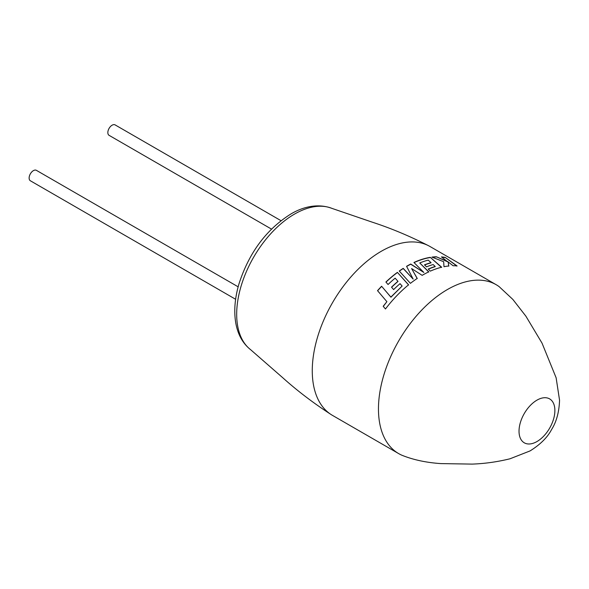 <?xml version="1.0" encoding="UTF-8"?>
<svg xmlns="http://www.w3.org/2000/svg" width="589" height="589" viewBox="0 0 589 589"><rect width="100%" height="100%" fill="white"/><g stroke="black" fill="none" stroke-linecap="round" stroke-linejoin="round"><path stroke-width="0.88" d="M378.462 408.957A97.509 56.301 -60 0 1 447.412 289.53A97.509 56.301 -60 0 1 496.166 284.701A97.509 56.301 -60 0 1 499.163 286.659L512.85 299.426L525.874 316.16L542.035 343.144L556.126 377.785L559.55 400.203C559.13 412.131 556.436 421.967 551.481 429.712C547.387 437.494 540.246 444.562 530.056 450.924L510.022 458.779C497.374 461.886 484.769 463.661 472.201 464.103L440.756 463.595C426.127 462.593 413.161 459.795 401.845 455.216A97.509 56.301 -60 0 1 398.657 453.596A97.509 56.301 -60 0 1 378.462 408.957M519.027 431.2A25.349 14.637 -60 0 1 536.954 400.152A25.349 14.637 -60 0 1 554.882 410.496A25.349 14.637 -60 0 1 536.954 441.551A25.349 14.637 -60 0 1 519.027 431.2M398.657 453.596L332.461 415.378A97.509 56.301 -60 0 1 331.489 414.796A97.509 56.301 -60 0 1 312.266 370.746A97.509 56.301 -60 0 1 381.216 251.319A97.509 56.301 -60 0 1 428.976 245.937A97.509 56.301 -60 0 1 429.97 246.489L496.166 284.701M238.147 286.821L36.4 170.339A6.023 3.482 120 0 0 33.389 170.641A6.023 3.482 120 0 0 29.45 175.949A6.023 3.482 120 0 0 30.37 180.779L235.622 299.278M271.477 229.092L109.083 135.337A6.023 3.482 -60 0 1 108.162 130.508A6.023 3.482 -60 0 1 112.101 125.199A6.023 3.482 -60 0 1 115.113 124.897L281.005 220.676M377.527 290.649A97.509 56.301 -60 0 1 381.606 286.254L390.875 297.092L402.125 286.055L400.041 283.662A97.509 56.301 -60 0 0 393.621 289.589L391.516 287.16A97.509 56.301 -60 0 1 397.95 281.306L395.153 278.163A97.509 56.301 -60 0 0 388.063 284.502L385.898 282.021A97.509 56.301 -60 0 1 397.391 272.368L408.582 284.818A97.509 56.301 -60 0 0 397.472 295.023A97.509 56.301 -60 0 0 385.471 308.975L383.189 306.28L386.892 301.671L377.527 290.649M422.151 275.35A97.509 56.301 -60 0 1 422.497 275.151A97.509 56.301 -60 0 1 428.792 271.846L419.758 262.952A97.509 56.301 -60 0 1 428.225 260.117L431.038 262.642A97.509 56.301 -60 0 0 424.478 264.859L426.546 266.854A97.509 56.301 -60 0 1 433.129 264.542L435.212 266.464A97.509 56.301 -60 0 0 428.21 269.048L430.345 271.131A97.509 56.301 -60 0 1 441.647 267.222L430.301 257.341A97.509 56.301 -60 0 0 416.695 261.273A97.509 56.301 -60 0 0 413.934 262.473L423.859 272.464L410.732 264.027A97.509 56.301 -60 0 0 406.874 266.132A97.509 56.301 -60 0 0 406.572 266.309L413.184 279.12L403.207 268.363A97.509 56.301 -60 0 0 399.254 271.021L410.43 283.346A97.509 56.301 -60 0 1 417.226 278.428L411.593 268.562L422.151 275.35M447.817 261.663L436.294 256.76A97.509 56.301 -60 0 0 431.928 257.106L443.65 261.707L443.996 266.707A97.509 56.301 -60 0 1 448.818 265.985L448.155 261.936L453.118 265.749A97.509 56.301 -60 0 1 457.042 265.919L445.225 257.445A97.509 56.301 -60 0 0 441.463 256.907L447.743 261.862L436.294 256.76M432.311 257.253A97.288 56.169 -60 0 1 436.228 256.959M448.759 266.184L448.155 261.936M456.961 266.118L445.225 257.445M441.787 257.143A97.288 56.169 -60 0 1 445.144 257.643M417.233 278.597L411.593 268.562M428.777 272.03L419.758 262.952M424.61 264.984A97.288 56.169 -60 0 1 431.001 262.841L431.038 262.642M428.336 269.173A97.288 56.169 -60 0 1 435.175 266.655L435.212 266.464M441.603 267.421L430.301 257.341M414.06 262.598A97.288 56.169 -60 0 1 416.673 261.464A97.288 56.169 -60 0 1 430.25 257.54M406.646 266.442A97.288 56.169 -60 0 1 410.724 264.211L423.859 272.464M399.357 271.131A97.288 56.169 -60 0 1 403.215 268.532L413.184 279.12M402.125 286.055L390.941 297.217L381.606 286.254M377.608 290.752A97.288 56.169 -60 0 1 381.665 286.394M383.27 306.383L386.892 301.671M408.611 284.98L397.391 272.368M385.986 282.124A97.288 56.169 -60 0 1 397.406 272.53M391.604 287.263A97.288 56.169 -60 0 1 397.987 281.461L397.95 281.306M250.539 349.616C242.823 343.483 237.912 334.699 235.821 323.265C233.752 311.345 234.79 298.262 238.935 284.008C248.978 252.806 266.28 229.474 290.841 214.021C301.34 207.718 316.735 202.631 332.056 208.425A81.768 47.208 120 0 0 294.5 214.101A81.768 47.208 120 0 0 236.682 314.246A81.768 47.208 120 0 0 250.539 349.616L282.639 377.637C297.29 390.824 313.576 403.207 331.489 414.796M332.056 208.425L372.373 222.208C391.118 228.311 409.981 236.218 428.976 245.937"/></g></svg>
